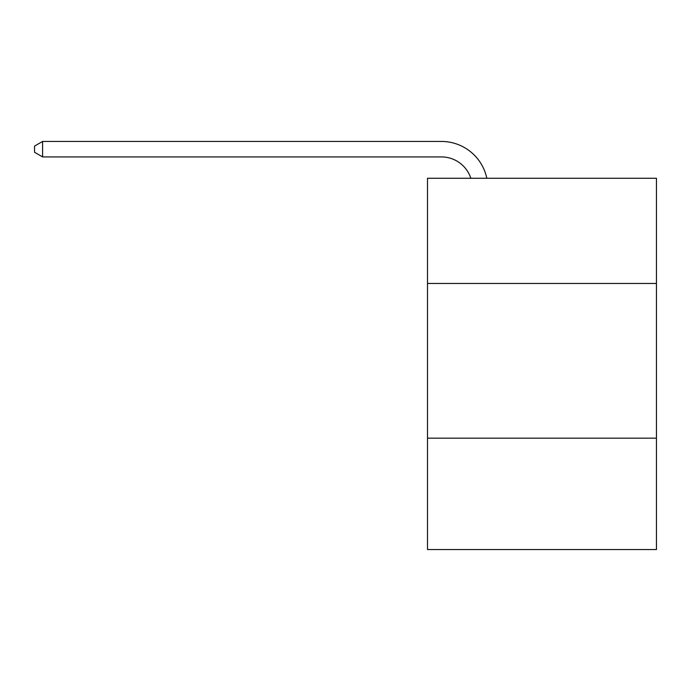 <?xml version="1.0" encoding="UTF-8"?>
<svg xmlns="http://www.w3.org/2000/svg" width="691" height="691" viewBox="0 0 691 691"><rect width="100%" height="100%" fill="white"/><g stroke="black" fill="none" stroke-linecap="round" stroke-linejoin="round"><path stroke-width="1.04" d="M656.45 283.465L656.45 178.269L427.496 178.269L427.496 283.465L656.45 283.465L656.45 549.552L427.496 549.552L427.496 283.465M656.45 438.163L427.496 438.163M470.83 178.269A30.94 30.94 0 0 0 441.411 156.917A30.94 30.94 0 0 1 470.83 178.269A30.94 30.94 0 0 0 441.411 156.917A30.94 30.94 0 0 1 470.83 178.269A30.94 30.94 0 0 0 441.411 156.917A30.94 30.94 0 0 1 470.83 178.269A30.94 30.94 0 0 0 441.411 156.917A30.94 30.94 0 0 1 470.83 178.269A30.94 30.94 0 0 0 441.411 156.917A30.94 30.94 0 0 1 470.83 178.269A30.94 30.94 0 0 0 441.411 156.917A30.94 30.94 0 0 1 470.83 178.269A30.94 30.94 0 0 0 441.411 156.917A30.94 30.94 0 0 1 470.83 178.269A30.94 30.94 0 0 0 441.411 156.917A30.94 30.94 0 0 1 470.83 178.269A30.94 30.94 0 0 0 441.411 156.917A30.94 30.94 0 0 1 470.83 178.269A30.94 30.94 0 0 0 441.411 156.917A30.94 30.94 0 0 1 470.83 178.269A30.94 30.94 0 0 0 441.411 156.917A30.94 30.94 0 0 1 470.83 178.269A30.94 30.94 0 0 0 441.411 156.917A30.94 30.94 0 0 1 470.83 178.269A30.94 30.94 0 0 0 441.411 156.917A30.94 30.94 0 0 1 470.83 178.269A30.94 30.94 0 0 0 441.411 156.917A30.94 30.94 0 0 1 470.83 178.269A30.94 30.94 0 0 0 441.411 156.917A30.94 30.94 0 0 1 470.83 178.269A30.94 30.94 0 0 0 441.411 156.917A30.94 30.94 0 0 1 470.83 178.269A30.94 30.94 0 0 0 441.411 156.917A30.94 30.94 0 0 1 470.83 178.269A30.94 30.94 0 0 0 441.411 156.917L42.592 156.917L34.55 152.279L34.55 146.086L42.592 141.448L441.411 141.448A46.409 46.409 0 0 1 486.827 178.269M42.592 141.448L441.411 141.448L42.592 141.448L441.411 141.448L42.592 141.448L441.411 141.448L42.592 141.448L441.411 141.448L42.592 141.448L441.411 141.448L42.592 141.448L441.411 141.448L42.592 141.448L441.411 141.448L42.592 141.448L441.411 141.448L42.592 141.448L441.411 141.448L42.592 141.448L441.411 141.448L42.592 141.448L441.411 141.448L42.592 141.448L441.411 141.448L42.592 141.448L441.411 141.448L42.592 141.448L441.411 141.448L42.592 141.448L441.411 141.448L42.592 141.448L441.411 141.448L42.592 141.448L441.411 141.448L42.592 141.448L42.592 156.917"/></g></svg>
